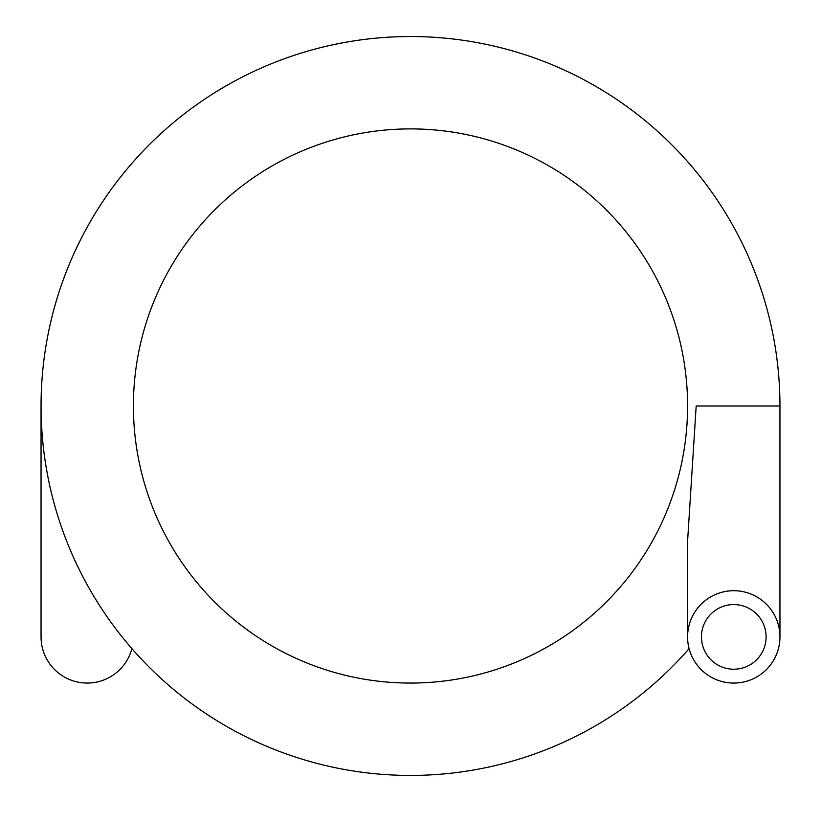 <?xml version="1.0" encoding="UTF-8"?>
<svg xmlns="http://www.w3.org/2000/svg" width="821" height="821" viewBox="0 0 821 821"><rect width="100%" height="100%" fill="white"/><g stroke="black" fill="none" stroke-linecap="round" stroke-linejoin="round"><path stroke-width="1.23" d="M133.413 405.985A277.088 277.088 0 0 1 549.044 166.016A277.088 277.088 0 0 1 549.044 645.942A277.088 277.088 0 0 1 133.413 405.985A277.088 277.088 0 0 1 549.044 166.016A277.088 277.088 0 0 1 549.044 645.942A277.088 277.088 0 0 1 133.413 405.985A277.088 277.088 0 0 1 549.044 166.016A277.088 277.088 0 0 1 549.044 645.942A277.088 277.088 0 0 1 133.413 405.985M689.106 648.621A369.45 369.45 0 0 1 41.05 405.985A369.45 369.45 0 0 1 410.5 36.535A369.45 369.45 0 0 1 779.95 405.985L779.95 636.891M779.95 405.985L696.187 405.985L687.588 541.131L687.588 636.891A46.181 46.181 0 0 0 756.859 676.884A46.181 46.181 0 0 0 756.859 596.898A46.181 46.181 0 0 0 687.588 636.891M701.442 636.891A32.327 32.327 0 0 0 749.932 664.887A32.327 32.327 0 0 0 749.932 608.895A32.327 32.327 0 0 0 701.442 636.891M131.894 648.621A46.181 46.181 0 0 1 41.05 636.891L41.05 405.985"/></g></svg>
